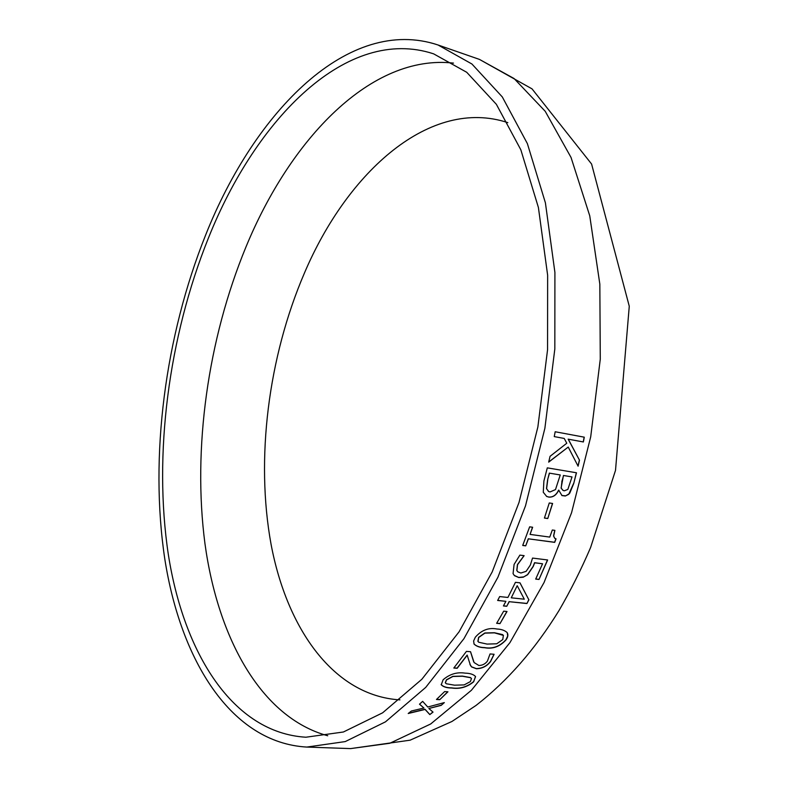 <?xml version="1.0" encoding="UTF-8"?>
<svg xmlns="http://www.w3.org/2000/svg" width="788" height="788" viewBox="0 0 788 788"><rect width="100%" height="100%" fill="white"/><g stroke="black" fill="none" stroke-linecap="round" stroke-linejoin="round"><path stroke-width="1.18" d="M205.668 234.962C165.066 336.387 149.316 456.735 164.85 559.332C180.807 660.797 231.209 742.779 306.798 747.073L345.243 741.587L385.47 721.847L425.727 687.392L463.955 638.654L497.927 577.22L525.507 505.837L544.882 428.278L554.831 348.956L554.91 272.431L545.414 202.871L527.379 143.613L502.301 96.934L471.923 64.005L438.049 44.995C348.769 15.169 254.76 111.275 205.668 234.962M208.298 238.36C168.642 337.126 153.227 454.558 168.327 554.476C183.821 653.321 232.805 732.81 305.902 737.223L343.401 731.993L382.613 712.825L421.846 679.276L459.079 631.809L492.165 571.98L519.006 502.478L537.869 426.968L547.562 349.744L547.64 275.229L538.401 207.49L520.829 149.779L496.371 104.321L466.723 72.289L433.656 53.86C347.39 25.324 256.169 118.062 208.298 238.36M543.267 492.264L543.897 481.015L547.305 467.855L576.491 472.78L573.703 483.566L569.813 493.052L568.631 494.371L565.321 496.007L561.992 495.573L558.722 490.175C556.338 495.159 553.018 497.464 548.773 497.08L546.714 496.47L543.267 492.264M549.266 502.971L552.605 503.473L547.768 518.534L544.429 518.051L549.266 502.971M528.413 538.825L525.714 545.848L522.71 545.454L529.644 526.837L532.649 527.251L530.068 534.402L549.748 537.091L552.319 530.009L554.89 530.373L553.668 536.057L554.801 538.352L556.033 538.834L554.703 542.361L528.413 538.825L554.594 542.282L555.904 538.805M513.067 573.634L514.091 564.444L519.883 555.116L524.128 555.658L517.539 564.7L516.889 570.512L517.815 571.832L520.858 573.014L526.128 571.339L530.344 565.065L532.54 558.071L547.64 559.972L538.992 579.466L535.692 579.082L542.558 563.775L534.668 562.799L533.21 566.533L527.625 574.708L523.193 577.21L518.809 577.545L514.485 575.673L513.067 573.634M528.886 599.855L526.936 603.539L509.235 601.687L506.763 606.287L503.414 605.952L505.886 601.342L497.652 600.476L499.681 596.575L507.915 597.452L515.441 582.322L520.001 582.844L528.886 599.855L519.952 582.834M503.68 611.173L507.019 611.508L499.986 623.633L496.647 623.318L503.68 611.173M475.341 637.197C481.527 630.114 488.708 627.386 496.883 629.001C501.365 629.188 504.773 630.38 507.137 632.587C508.388 634.557 508.033 636.98 506.054 639.866C499.858 646.633 492.707 649.253 484.59 647.716C480.04 647.618 476.543 646.426 474.11 644.131L473.598 641.018L475.341 637.197M467.225 655.222L457.168 668.283L453.809 668.037L466.437 651.39L470.554 651.715L474.1 662.55L478.868 665.486C482.394 665.427 485.241 663.969 487.398 661.122L490.047 653.951L494.106 654.276L490.619 661.447C487.023 666.175 482.276 668.608 476.385 668.746L471.638 666.963L470.495 665.486L467.146 655.074L457.099 668.125L453.918 667.899M443.122 679.758C449.682 674.095 457.01 671.888 465.107 673.139C470.022 673.257 473.489 674.37 475.499 676.478L473.667 681.797C467.107 687.156 459.818 689.234 451.81 688.023C446.855 687.993 443.339 686.919 441.25 684.802L443.122 679.758M444.619 691.588L447.929 691.795L439.773 699.675L436.463 699.488L444.619 691.588M411.375 711.012L423.914 708.028L419.502 704.186L422.663 701.359L427.756 707.023L444.334 702.591L441.172 705.378L428.83 708.501L433.036 712.116L429.805 714.608L425.067 709.436L408.214 713.504L411.375 711.012M579.495 460.192L578.096 466.191L568.237 447.062L548.694 462.123L550.054 456.321L566.779 443.24L564.218 438.443L554.25 436.601L555.185 431.755L584.292 437.182L583.366 441.96L568.276 439.182L579.495 460.192L568.158 439.162L583.238 441.93L584.164 437.153M507.836 122.642C430.534 97.072 347.675 171.183 304.365 273.209C268.304 357.25 255.401 458.823 271.092 544.439C287.098 629.297 333.945 695.804 399.93 699.882M564.218 438.443L554.25 436.601M578.008 466.004L579.367 460.153M568.237 447.062L548.734 461.965M423.914 708.028L419.571 704.127M441.172 705.378L443.999 702.679M441.122 705.211L428.83 708.501M429.805 714.608L432.907 712.007M429.765 714.44L425.018 709.269L408.548 713.248M439.773 699.675L447.722 691.785M439.724 699.517L436.631 699.33M475.568 676.636L473.598 681.64C467.048 686.998 459.759 689.076 451.751 687.865C446.796 687.835 443.28 686.762 441.191 684.644L441.122 684.486M471.5 678.645L470.515 677.572L462.398 676.094L452.824 676.34L446.412 679.827L445.299 682.674M454.499 685.176L464.142 684.91L470.387 681.581L471.47 678.586L470.584 677.729L462.467 676.242L452.883 676.488L446.471 679.985L445.387 682.891L446.343 683.767L454.499 685.176M470.515 651.715L473.647 661.703M494.007 654.276L490.55 661.299C486.964 666.018 482.217 668.451 476.316 668.598L471.569 666.815L469.944 664.392M507.275 632.784L507.699 635.995L505.965 639.728C499.779 646.495 492.628 649.115 484.521 647.578C479.961 647.48 476.464 646.288 474.031 643.993L473.903 643.786M503.453 635.502L502.606 634.606L494.381 632.725L484.817 632.991L478.631 637.344L477.873 641.274M487.102 644.091L496.736 643.776L502.764 639.58L503.374 635.394L494.46 632.853L484.896 633.128L478.71 637.482L478.021 641.511L478.838 642.269L487.102 644.091M499.986 623.633L506.871 611.488M499.897 623.505L496.716 623.2M505.886 601.342L497.701 600.377M526.936 603.539L528.787 599.747M526.837 603.421L509.235 601.687M506.763 606.287L509.146 601.569M506.674 606.169L503.473 605.844M511.264 597.816L517.184 585.72L511.264 597.816L524.296 599.195L517.283 585.829M523.892 555.875L517.44 564.602L516.78 570.404L517.608 571.625M538.992 579.466L547.502 559.953M538.894 579.357L535.732 578.993M542.558 563.775L534.56 562.701L533.112 566.434L527.527 574.6L523.754 576.885L518.711 577.446L514.17 575.358M530.068 534.402L532.511 527.231M554.762 530.354L553.55 535.978L554.693 538.263M525.714 545.848L528.305 538.746M525.606 545.759L522.74 545.385M547.768 518.534L552.477 503.453M547.65 518.465L544.449 518.002M573.703 483.566L576.363 472.761M573.575 483.517L568.926 493.899L565.695 495.849L561.814 495.485M558.879 490.205L558.603 490.126C556.22 495.1 552.9 497.405 548.655 497.021L546.498 496.361M546.488 488.55L548.724 491.554L550.093 491.939L555.501 489.575L560.248 474.967L549.344 473.125L547.63 479.675L546.488 488.55L548.546 491.466M561.095 488.048L563.105 490.451L564.366 490.796L567.843 489.417L572.019 476.927L563.45 475.479L561.095 488.048L562.947 490.372M563.45 475.479L572.019 476.927M561.795 481.773L563.568 475.519M561.913 481.823L561.214 488.107M549.344 473.125L560.248 474.967M547.63 479.675L549.472 473.174M547.759 479.725L546.606 488.599M306.798 747.073L350.601 748.6L389.814 743.271L430.681 723.975L471.421 690.268L509.964 642.604L544.055 582.529L571.566 512.722L590.705 436.838L600.279 359.17L599.835 284.143L589.749 215.814L571.034 157.442L545.217 111.295L514.081 78.534L479.439 59.395L438.049 44.995M453.494 63.109C371.315 53.771 290.427 138.747 245.826 247.294C207.884 339.451 192.479 448.5 204.969 543.75C217.941 638.132 260.936 717.474 327.739 735.765M350.601 748.6L410.124 740.178L451.918 721.493L476.021 705.447C507.472 680.99 535.18 649.282 559.165 610.296C570.66 590.439 581.15 569.507 590.616 547.493L615.507 470.387L629.267 306.236L591.591 164.032L532.018 88.857L479.439 59.395"/></g></svg>
